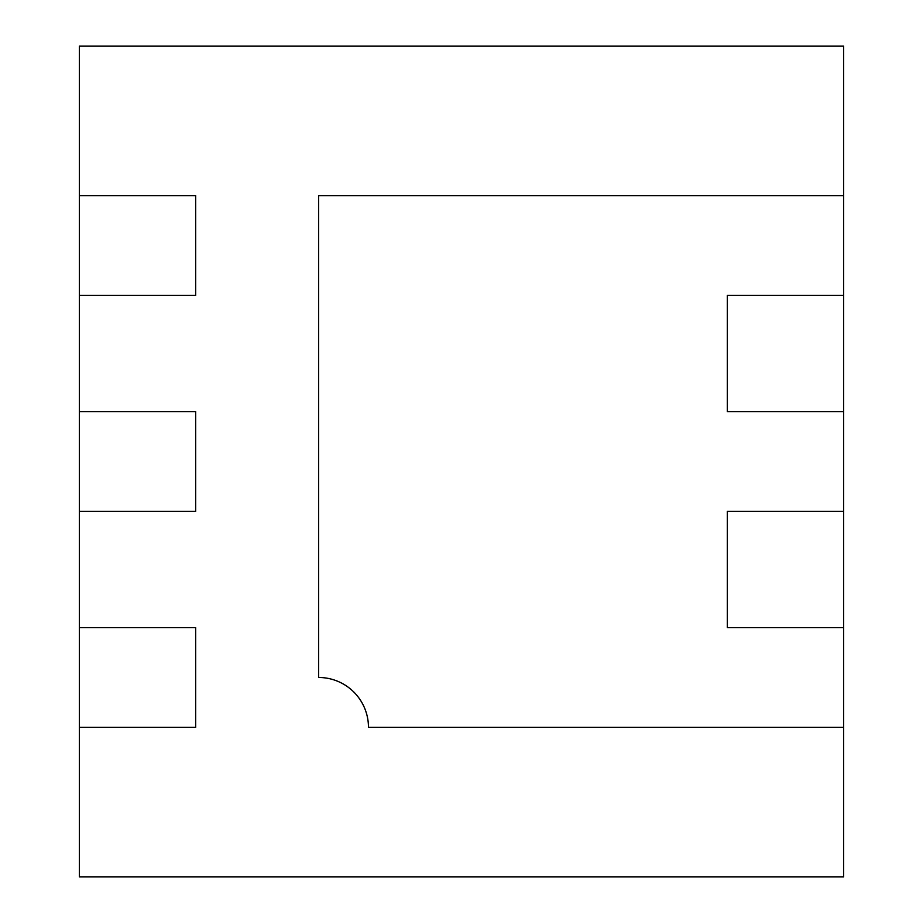 <?xml version="1.0" encoding="UTF-8"?>
<svg xmlns="http://www.w3.org/2000/svg" width="923" height="923" viewBox="0 0 923 923"><rect width="100%" height="100%" fill="white"/><g stroke="black" fill="none" stroke-linecap="round" stroke-linejoin="round"><path stroke-width="1.38" d="M79.378 511.342L195.676 511.342L195.676 411.658L79.378 411.658L79.378 195.676L195.676 195.676L195.676 295.36L79.378 295.36L195.676 295.36L195.676 195.676L79.378 195.676L79.378 46.15L843.622 46.15L843.622 195.676L318.62 195.676L318.62 677.482A49.842 49.842 0 0 1 368.462 727.324L843.622 727.324L843.622 876.85L79.378 876.85L79.378 727.324L195.676 727.324L195.676 627.64L79.378 627.64L79.378 511.342L195.676 511.342L195.676 411.658L79.378 411.658L79.378 511.342M727.324 511.342L843.622 511.342L843.622 627.64L727.324 627.64L727.324 511.342L843.622 511.342L843.622 411.658L727.324 411.658L727.324 295.36L843.622 295.36L843.622 411.658L727.324 411.658L727.324 295.36L843.622 295.36L843.622 195.676L318.62 195.676L318.62 677.482A49.842 49.842 0 0 1 368.462 727.324L843.622 727.324L843.622 627.64L727.324 627.64L727.324 511.342M195.676 727.324L195.676 627.64L79.378 627.64L79.378 727.324L195.676 727.324"/></g></svg>
